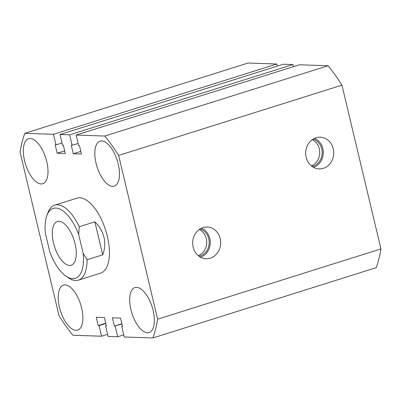 <?xml version="1.0" encoding="UTF-8"?>
<svg xmlns="http://www.w3.org/2000/svg" width="401" height="401" viewBox="0 0 401 401"><rect width="100%" height="100%" fill="white"/><g stroke="black" fill="none" stroke-linecap="round" stroke-linejoin="round"><path stroke-width="0.6" d="M333.236 148.781A15.88 14.015 91.9 0 0 319.422 137.167A15.88 14.015 91.9 0 0 306.169 157.297A15.88 14.015 91.9 0 0 318.344 168.856A15.88 14.015 91.9 0 0 333.236 148.781M313.477 167.327A15.228 13.434 91.9 0 0 322.82 148.621A15.228 13.434 91.9 0 0 314.464 138.365M312.113 166.46A14.02 12.371 91.9 0 0 321.792 148.946A14.02 12.371 91.9 0 0 313.041 139.132M311.341 165.864A14.02 12.371 91.9 0 0 319.326 148.861A14.02 12.371 91.9 0 0 312.229 139.678M220.214 238.62A15.88 14.015 91.9 0 0 206.4 227.006A15.88 14.015 91.9 0 0 193.147 247.136A15.88 14.015 91.9 0 0 205.322 258.695A15.88 14.015 91.9 0 0 220.214 238.62M200.455 257.166A15.228 13.434 91.9 0 0 209.798 238.46A15.228 13.434 91.9 0 0 201.442 228.204M199.091 256.299A14.02 12.371 91.9 0 0 208.766 238.78A14.02 12.371 91.9 0 0 200.019 228.971M198.32 255.703A14.02 12.371 91.9 0 0 206.304 238.7A14.02 12.371 91.9 0 0 199.207 229.517M153.117 310.429A23.584 10.596 -107.5 0 0 134.947 287.557A23.584 10.596 -107.5 0 0 130.932 309.677A23.584 10.596 -107.5 0 0 149.107 332.549A23.584 10.596 -107.5 0 0 153.117 310.429M81.639 307.998A23.584 10.596 -107.5 0 0 63.468 285.126A23.584 10.596 -107.5 0 0 59.458 307.246A23.584 10.596 -107.5 0 0 77.629 330.118A23.584 10.596 -107.5 0 0 81.639 307.998M118.24 164.034A23.584 10.596 -107.5 0 0 100.07 141.162A23.584 10.596 -107.5 0 0 96.06 163.282A23.584 10.596 -107.5 0 0 114.23 186.154A23.584 10.596 -107.5 0 0 118.24 164.034M46.767 161.603A23.584 10.596 -107.5 0 0 28.591 138.731A23.584 10.596 -107.5 0 0 24.581 160.851A23.584 10.596 -107.5 0 0 42.752 183.723A23.584 10.596 -107.5 0 0 46.767 161.603M87.087 259.738A39.308 17.659 72.5 0 1 78.32 280.164L100.651 273.131A39.308 17.659 -107.5 0 0 107.333 236.269A39.308 17.659 -107.5 0 0 77.047 198.149L54.716 205.177A39.308 17.659 72.5 0 1 79.223 226.73L78.691 234.575L83.152 253.297L87.087 259.738L102.716 254.815C104.917 248.946 105.338 243.116 103.984 237.322C102.581 231.542 99.538 226.37 94.857 221.813L79.223 226.73M107.593 334.319L101.563 336.218L72.927 335.246A134.952 60.636 -107.5 0 1 59.062 315.843L20.05 152.089A134.952 60.636 -107.5 0 1 24.822 133.317L248.124 63.037L276.76 64.01L277.266 66.13M101.563 336.218L99.037 325.617L105.804 323.487M99.037 325.617L98.24 325.587L105.744 323.226M98.24 325.587L96.255 317.261L104.385 317.537L106.37 325.868L105.568 325.838L106.31 325.607M105.568 325.838L108.095 336.439L117.709 336.765L123.734 334.87M152.876 337.963A134.952 60.636 -107.5 0 0 157.648 319.191L380.95 248.911A134.952 60.636 -107.5 0 1 376.178 267.683L152.876 337.963L124.24 336.99L121.714 326.389L122.516 326.414L120.531 318.083L112.395 317.808L114.38 326.138L121.949 324.038M115.182 326.163L117.709 336.765M114.38 326.138L121.884 323.777M121.714 326.389L122.45 326.153M380.95 248.911L341.938 85.157A134.952 60.636 -107.5 0 0 328.073 65.754L299.437 64.782L76.135 135.062L78.661 145.663L79.458 145.693L81.443 154.019L73.313 153.743L80.817 151.383M157.648 319.191L118.636 155.438L341.938 85.157M118.636 155.438A134.952 60.636 -107.5 0 0 104.771 136.034L328.073 65.754M104.771 136.034L76.135 135.062M73.313 153.743L71.328 145.413L78.155 143.548M293.407 66.681L292.905 64.561L283.291 64.235L59.99 134.515L69.604 134.841L292.905 64.561M72.13 145.443L69.604 134.841M276.76 64.01L53.458 134.295L55.985 144.891L55.183 144.866L57.168 153.197L65.303 153.473L63.318 145.142L62.516 145.117L59.99 134.515M57.168 153.197L64.671 150.836M55.985 144.891L62.01 142.997M53.458 134.295L24.822 133.317M75.067 243.738A22.927 10.301 -107.5 0 0 57.403 221.502A22.927 10.301 -107.5 0 0 53.503 243.006A22.927 10.301 -107.5 0 0 71.167 265.241A22.927 10.301 -107.5 0 0 75.067 243.738M78.32 280.164A39.308 17.659 72.5 0 1 68.245 277.743L65.899 276.104A36.686 16.486 -107.5 0 0 83.152 253.297M78.691 234.575A36.686 16.486 -107.5 0 0 46.857 215.613L47.844 212.931A39.308 17.659 72.5 0 1 54.716 205.177M46.857 215.613A36.686 16.486 -107.5 0 0 45.418 233.447L49.879 252.164A36.686 16.486 -107.5 0 0 65.899 276.104M102.716 254.815L94.857 221.813"/></g></svg>
